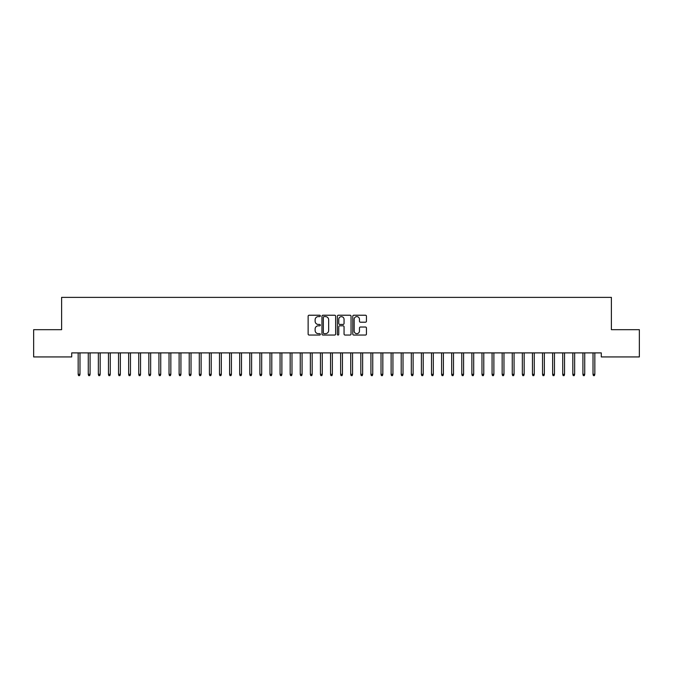 <?xml version="1.0" encoding="UTF-8"?>
<svg xmlns="http://www.w3.org/2000/svg" width="673" height="673" viewBox="0 0 673 673"><rect width="100%" height="100%" fill="white"/><g stroke="black" fill="none" stroke-linecap="round" stroke-linejoin="round"><path stroke-width="1.01" d="M320.348 315.915A0.69 0.69 0 0 0 319.658 315.225L309.126 315.225A0.993 0.993 0 0 0 308.133 316.217L308.133 334.052A0.993 0.993 0 0 0 309.126 335.045L319.658 335.045A0.69 0.69 0 0 0 320.348 334.346A0.69 0.69 0 0 0 319.658 333.657L318.295 333.657A3.172 3.172 0 0 1 315.124 330.485L315.124 328.996A3.172 3.172 0 0 1 318.295 325.825L319.658 325.825A0.69 0.69 0 0 0 320.348 325.135A0.69 0.69 0 0 0 319.658 324.436L318.295 324.436A3.172 3.172 0 0 1 315.124 321.265L315.124 319.784A3.172 3.172 0 0 1 318.295 316.613L319.658 316.613A0.69 0.69 0 0 0 320.348 315.915M365.456 322.207A0.993 0.993 0 0 0 366.449 321.223L366.449 316.217A0.993 0.993 0 0 0 365.456 315.225L353.762 315.225A0.993 0.993 0 0 0 352.778 316.217L352.778 334.052A0.993 0.993 0 0 0 353.762 335.045L365.456 335.045A0.993 0.993 0 0 0 366.449 334.052L366.449 328.003A0.993 0.993 0 0 0 365.456 327.019L360.459 327.019A0.993 0.993 0 0 0 359.466 328.003L359.466 331.007A2.65 2.65 0 0 1 356.816 333.657A2.65 2.65 0 0 1 354.166 331.007L354.166 319.263A2.65 2.65 0 0 1 356.816 316.613A2.65 2.65 0 0 1 359.466 319.263L359.466 321.223A0.993 0.993 0 0 0 360.459 322.207L365.456 322.207M601.292 352.896L71.708 352.896L71.708 356.934L33.65 356.934L33.65 329.677L61.613 329.677L61.613 297.373L611.387 297.373L611.387 329.677L639.35 329.677L639.35 356.934L601.292 356.934L601.292 352.896M335.634 316.217A0.993 0.993 0 0 0 334.641 315.225L322.947 315.225A0.993 0.993 0 0 0 321.955 316.217L321.955 334.052A0.993 0.993 0 0 0 322.947 335.045L334.641 335.045A0.993 0.993 0 0 0 335.634 334.052L335.634 316.217M338.359 315.225L350.053 315.225A0.993 0.993 0 0 1 351.045 316.217L351.045 334.052A0.993 0.993 0 0 1 350.053 335.045L345.047 335.045A0.993 0.993 0 0 1 344.054 334.052L344.054 326.817A0.993 0.993 0 0 0 343.062 325.825L339.747 325.825A0.993 0.993 0 0 0 338.755 326.817L338.755 334.346A0.69 0.69 0 0 1 338.065 335.045A0.69 0.69 0 0 1 337.366 334.346L337.366 316.217A0.993 0.993 0 0 1 338.359 315.225M324.041 316.613A0.69 0.69 0 0 0 323.343 317.303L323.343 332.958A0.69 0.69 0 0 0 324.041 333.657L325.48 333.657A3.172 3.172 0 0 0 328.651 330.485L328.651 319.784A3.172 3.172 0 0 0 325.48 316.613L324.041 316.613M344.054 319.313A2.65 2.65 0 0 0 341.404 316.663A2.65 2.65 0 0 0 338.755 319.313L338.755 323.452A0.993 0.993 0 0 0 339.747 324.436L343.062 324.436A0.993 0.993 0 0 0 344.054 323.452L344.054 319.313M78.169 374.314L78.573 375.627L79.582 375.627L79.986 374.314L78.169 374.314L78.169 352.896M79.986 374.314L79.986 352.896M88.264 374.314L88.668 375.627L89.677 375.627L90.081 374.314L88.264 374.314L88.264 352.896M90.081 374.314L90.081 352.896M98.359 374.314L98.763 375.627L99.772 375.627L100.176 374.314L98.359 374.314L98.359 352.896M100.176 374.314L100.176 352.896M108.454 374.314L108.858 375.627L109.867 375.627L110.271 374.314L108.454 374.314L108.454 352.896M110.271 374.314L110.271 352.896M118.549 374.314L118.953 375.627L119.962 375.627L120.366 374.314L118.549 374.314L118.549 352.896M120.366 374.314L120.366 352.896M128.644 374.314L129.048 375.627L130.057 375.627L130.461 374.314L128.644 374.314L128.644 352.896M130.461 374.314L130.461 352.896M138.739 374.314L139.143 375.627L140.152 375.627L140.556 374.314L138.739 374.314L138.739 352.896M140.556 374.314L140.556 352.896M148.834 374.314L149.238 375.627L150.247 375.627L150.651 374.314L148.834 374.314L148.834 352.896M150.651 374.314L150.651 352.896M158.929 374.314L159.333 375.627L160.342 375.627L160.746 374.314L158.929 374.314L158.929 352.896M160.746 374.314L160.746 352.896M169.024 374.314L169.428 375.627L170.437 375.627L170.841 374.314L169.024 374.314L169.024 352.896M170.841 374.314L170.841 352.896M179.119 374.314L179.523 375.627L180.532 375.627L180.936 374.314L179.119 374.314L179.119 352.896M180.936 374.314L180.936 352.896M189.214 374.314L189.618 375.627L190.627 375.627L191.031 374.314L189.214 374.314L189.214 352.896M191.031 374.314L191.031 352.896M199.309 374.314L199.713 375.627L200.722 375.627L201.126 374.314L199.309 374.314L199.309 352.896M201.126 374.314L201.126 352.896M209.404 374.314L209.808 375.627L210.817 375.627L211.221 374.314L209.404 374.314L209.404 352.896M211.221 374.314L211.221 352.896M219.499 374.314L219.903 375.627L220.912 375.627L221.316 374.314L219.499 374.314L219.499 352.896M221.316 374.314L221.316 352.896M229.594 374.314L229.998 375.627L231.007 375.627L231.411 374.314L229.594 374.314L229.594 352.896M231.411 374.314L231.411 352.896M239.689 374.314L240.093 375.627L241.102 375.627L241.506 374.314L239.689 374.314L239.689 352.896M241.506 374.314L241.506 352.896M249.784 374.314L250.188 375.627L251.197 375.627L251.601 374.314L249.784 374.314L249.784 352.896M251.601 374.314L251.601 352.896M259.879 374.314L260.283 375.627L261.292 375.627L261.696 374.314L259.879 374.314L259.879 352.896M261.696 374.314L261.696 352.896M269.974 374.314L270.378 375.627L271.387 375.627L271.791 374.314L269.974 374.314L269.974 352.896M271.791 374.314L271.791 352.896M280.069 374.314L280.473 375.627L281.482 375.627L281.886 374.314L280.069 374.314L280.069 352.896M281.886 374.314L281.886 352.896M290.164 374.314L290.568 375.627L291.577 375.627L291.981 374.314L290.164 374.314L290.164 352.896M291.981 374.314L291.981 352.896M300.259 374.314L300.663 375.627L301.672 375.627L302.076 374.314L300.259 374.314L300.259 352.896M302.076 374.314L302.076 352.896M310.354 374.314L310.758 375.627L311.767 375.627L312.171 374.314L310.354 374.314L310.354 352.896M312.171 374.314L312.171 352.896M320.449 374.314L320.853 375.627L321.862 375.627L322.266 374.314L320.449 374.314L320.449 352.896M322.266 374.314L322.266 352.896M330.544 374.314L330.948 375.627L331.957 375.627L332.361 374.314L330.544 374.314L330.544 352.896M332.361 374.314L332.361 352.896M340.639 374.314L341.043 375.627L342.052 375.627L342.456 374.314L340.639 374.314L340.639 352.896M342.456 374.314L342.456 352.896M350.734 374.314L351.138 375.627L352.147 375.627L352.551 374.314L350.734 374.314L350.734 352.896M352.551 374.314L352.551 352.896M360.829 374.314L361.233 375.627L362.242 375.627L362.646 374.314L360.829 374.314L360.829 352.896M362.646 374.314L362.646 352.896M370.924 374.314L371.328 375.627L372.337 375.627L372.741 374.314L370.924 374.314L370.924 352.896M372.741 374.314L372.741 352.896M381.019 374.314L381.423 375.627L382.432 375.627L382.836 374.314L381.019 374.314L381.019 352.896M382.836 374.314L382.836 352.896M391.114 374.314L391.518 375.627L392.527 375.627L392.931 374.314L391.114 374.314L391.114 352.896M392.931 374.314L392.931 352.896M401.209 374.314L401.613 375.627L402.622 375.627L403.026 374.314L401.209 374.314L401.209 352.896M403.026 374.314L403.026 352.896M411.304 374.314L411.708 375.627L412.717 375.627L413.121 374.314L411.304 374.314L411.304 352.896M413.121 374.314L413.121 352.896M421.399 374.314L421.803 375.627L422.812 375.627L423.216 374.314L421.399 374.314L421.399 352.896M423.216 374.314L423.216 352.896M431.494 374.314L431.898 375.627L432.907 375.627L433.311 374.314L431.494 374.314L431.494 352.896M433.311 374.314L433.311 352.896M441.589 374.314L441.993 375.627L443.002 375.627L443.406 374.314L441.589 374.314L441.589 352.896M443.406 374.314L443.406 352.896M451.684 374.314L452.088 375.627L453.097 375.627L453.501 374.314L451.684 374.314L451.684 352.896M453.501 374.314L453.501 352.896M461.779 374.314L462.183 375.627L463.192 375.627L463.596 374.314L461.779 374.314L461.779 352.896M463.596 374.314L463.596 352.896M471.874 374.314L472.278 375.627L473.287 375.627L473.691 374.314L471.874 374.314L471.874 352.896M473.691 374.314L473.691 352.896M481.969 374.314L482.373 375.627L483.382 375.627L483.786 374.314L481.969 374.314L481.969 352.896M483.786 374.314L483.786 352.896M492.064 374.314L492.468 375.627L493.477 375.627L493.881 374.314L492.064 374.314L492.064 352.896M493.881 374.314L493.881 352.896M502.159 374.314L502.563 375.627L503.572 375.627L503.976 374.314L502.159 374.314L502.159 352.896M503.976 374.314L503.976 352.896M512.254 374.314L512.658 375.627L513.667 375.627L514.071 374.314L512.254 374.314L512.254 352.896M514.071 374.314L514.071 352.896M522.349 374.314L522.753 375.627L523.762 375.627L524.166 374.314L522.349 374.314L522.349 352.896M524.166 374.314L524.166 352.896M532.444 374.314L532.848 375.627L533.857 375.627L534.261 374.314L532.444 374.314L532.444 352.896M534.261 374.314L534.261 352.896M542.539 374.314L542.943 375.627L543.952 375.627L544.356 374.314L542.539 374.314L542.539 352.896M544.356 374.314L544.356 352.896M552.634 374.314L553.038 375.627L554.047 375.627L554.451 374.314L552.634 374.314L552.634 352.896M554.451 374.314L554.451 352.896M562.729 374.314L563.133 375.627L564.142 375.627L564.546 374.314L562.729 374.314L562.729 352.896M564.546 374.314L564.546 352.896M572.824 374.314L573.228 375.627L574.237 375.627L574.641 374.314L572.824 374.314L572.824 352.896M574.641 374.314L574.641 352.896M582.919 374.314L583.323 375.627L584.332 375.627L584.736 374.314L582.919 374.314L582.919 352.896M584.736 374.314L584.736 352.896M593.014 374.314L593.418 375.627L594.427 375.627L594.831 374.314L593.014 374.314L593.014 352.896M594.831 374.314L594.831 352.896"/></g></svg>
